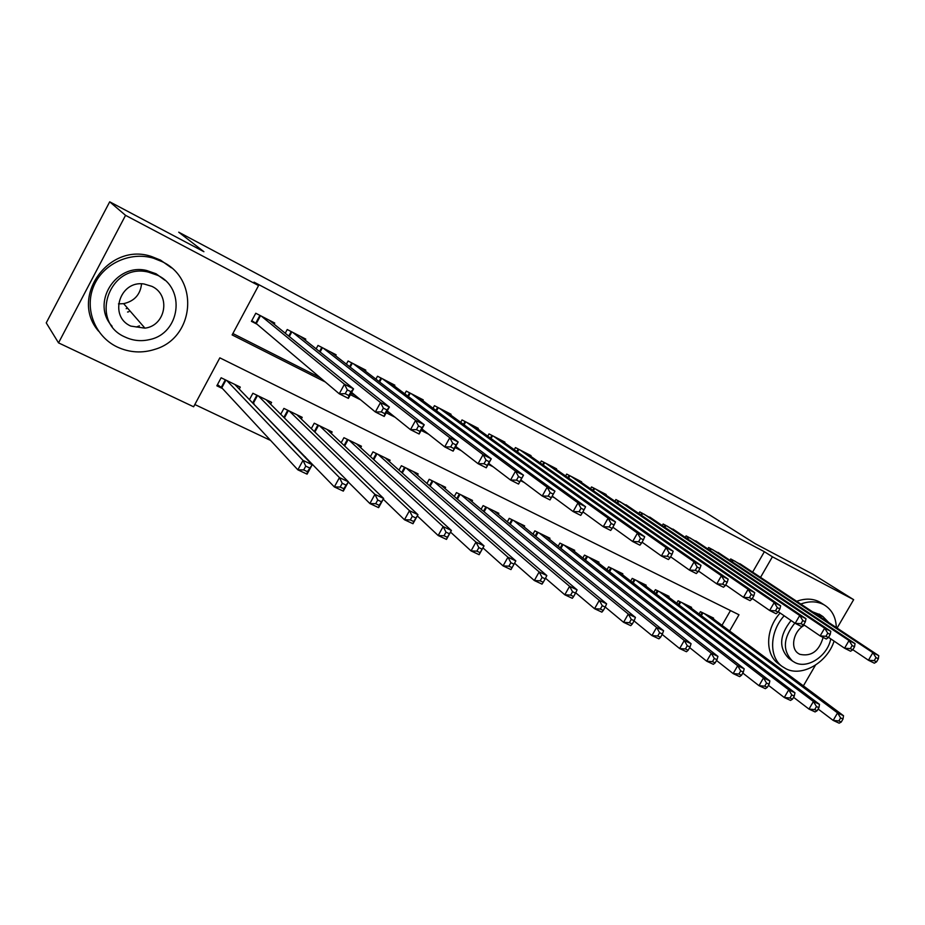 <?xml version="1.0" encoding="UTF-8"?>
<svg xmlns="http://www.w3.org/2000/svg" width="925" height="925" viewBox="0 0 925 925"><rect width="100%" height="100%" fill="white"/><g stroke="black" fill="none" stroke-linecap="round" stroke-linejoin="round"><path stroke-width="1.39" d="M128.841 311.737L127.546 312.037M194.828 404.526L270.597 440.45M304.128 456.349L305.377 456.938M729.617 631L738.982 614.767L219.838 357.848L193.626 406.78L58.529 342.874L125.546 215.34L258.572 285.559L232.129 334.919L325.322 382.002M125.546 215.34L109.705 201.812L46.25 322.883L58.529 342.874M274.124 324.189L274.737 323.056L255.774 313.24L251.427 321.333L257 324.189M305.215 340.157L305.782 339.117L287.236 329.52L285.235 333.231M335.613 355.778L336.133 354.818L318.003 345.43L316.153 348.852M365.329 371.064L365.814 370.173L348.089 360.993L346.366 364.149M394.397 386.026L394.848 385.193L377.504 376.221L375.908 379.146M422.829 400.675L423.257 399.889L406.295 391.113L404.792 393.842M450.66 415.001L451.065 414.273L434.449 405.682L433.05 408.237M477.901 429.05L478.283 428.356L462.026 419.938L460.696 422.343M504.576 442.797L504.934 442.15L489.013 433.906L487.764 436.161M530.696 456.256L531.043 455.643L515.445 447.584L514.254 449.7M556.283 469.461L556.607 468.871L541.322 460.974L540.2 462.974M581.339 482.387L581.652 481.833L566.69 474.086L565.614 475.993M605.91 495.06L606.199 494.528L591.538 486.943L590.52 488.747M629.983 507.478L615.888 499.546L614.917 501.257M653.582 519.665L639.753 511.895L638.828 513.525M676.718 531.609L663.156 524.001L662.277 525.55M699.416 543.322L686.107 535.876L685.263 537.356M721.685 554.815L708.619 547.519L707.81 548.941M252.964 403.3L254.097 403.855M721.986 625.323L730.484 610.558M713.21 618.79L713.603 618.108L700.433 611.679L699.08 614.015M691.148 608.06L691.565 607.343L678.129 600.788L676.73 603.239M668.659 597.134L669.087 596.382L655.397 589.699L653.94 592.254M645.743 585.988L646.182 585.201L632.226 578.391L630.711 581.073M622.363 574.622L622.837 573.801L608.604 566.863L607.008 569.673M598.533 563.048L599.018 562.18L584.496 555.104L582.831 558.053M574.217 551.231L574.726 550.329L559.914 543.102L558.168 546.201M549.415 539.183L549.947 538.234L534.835 530.857L533.008 534.13M524.105 526.892L524.66 525.897L509.247 518.37L507.316 521.827M498.263 514.358L498.853 513.306L483.116 505.617L481.081 509.282M471.889 501.57L472.513 500.448L456.441 492.609L454.291 496.482M444.96 488.504L445.619 487.325L429.212 479.312L426.934 483.44M417.464 475.172L418.158 473.912L401.392 465.738L398.976 470.131M389.356 461.575L390.096 460.222L372.972 451.874L370.393 456.568M360.646 447.677L361.432 446.232L343.938 437.698L341.186 442.74M331.3 433.478L332.144 431.94L314.257 423.211L311.297 428.645M301.296 418.99L302.197 417.325L283.917 408.399L280.726 414.284M270.609 404.19L271.58 402.387L252.883 393.264L249.438 399.658M239.228 389.067L240.28 387.113L221.144 377.77L216.843 385.806L222.451 388.523M752.626 572.124L764.374 551.705L254.04 282.137L258.572 285.559M232.869 333.52L320.293 377.747M351.118 393.345L355.339 395.472M386.951 411.475L389.483 412.747M421.835 429.119L422.771 429.593M743.515 566.088L730.704 558.943L729.918 560.307M109.705 201.812L203.905 251.704L178.71 232.187L705.312 512.23L755.367 543.773L812.959 574.275L853.648 599.666L837.09 628.063M815.457 665.156L803.386 685.864M764.374 551.705L772.41 556.792L853.648 599.666M760.547 577.362L772.41 556.792M350.39 394.674L360.646 399.854M386.234 412.781L395.056 417.244M421.118 430.403L428.599 434.183M455.1 447.573L461.297 450.706M488.215 464.304L493.175 466.813M520.486 480.607L524.29 482.526M551.971 496.517L554.642 497.87M582.773 512.08L584.265 512.832M876.576 661.837L878.345 658.82L875.987 657.617L874.218 660.647L876.576 661.837L874.333 663.19L868.436 660.23L872.865 652.68L734.519 560.92M875.987 657.617L872.865 652.68L878.75 655.663L739.954 563.73M874.218 660.647L868.436 660.23L852.827 649.708M878.345 658.82L878.75 655.663M841.241 722.043L842.999 719.049L840.617 717.927L838.859 720.933L841.241 722.043L839.137 723.188L833.171 720.402L837.564 712.897L843.519 715.719L709.776 616.235M818.128 709.024L833.171 720.402L838.859 720.933M704.283 613.564L837.564 712.897L840.617 717.927M843.519 715.719L842.999 719.049M784.169 615.796C769.542 631.648 768.744 657.051 782.238 666.509L786.019 668.81C802.091 677.227 827.308 662.531 834.084 641.106M836.327 627.566C835.957 617.241 831.957 609.714 824.314 604.973L823.412 604.487C816.659 601.134 809.121 600.972 800.796 604.025M822.036 603.505L819.249 601.793C812.52 598.44 805.004 598.278 796.691 601.308M812.52 611.795L820.232 614.79M794.818 623.092C783.07 637.961 782.307 650.622 792.517 661.074L794.957 662.543C807.548 669.318 827.667 655.906 830.754 638.851M828.707 622.525L822.938 616.582L816.347 614.327M804.461 625.231C793.511 630.804 789.811 648.113 798.344 653.466L799.743 654.299C811.329 656.808 819.122 651.177 823.123 637.406M792.517 661.074L788.794 658.369C778.607 647.951 779.359 635.325 791.06 620.525M780.133 613.021C765.565 628.815 764.802 654.125 778.26 663.56L782.238 666.509M117.267 347.014C129.616 352.691 142.23 353.442 155.123 349.268C194.319 337.868 199.835 279.442 162.384 261.775L153.562 258.237C130.009 251.103 102.525 263.96 93.506 286.692C84.221 309.343 95.298 336.654 117.267 347.014M171.437 267.845L160.534 260.122L151.758 256.595C108.953 241.564 69.167 297.434 98.559 331.162M112.11 326.248C90.615 303.261 115.694 262.723 146.717 270.516L156.036 273.765L164.962 280.287M125.072 337.035C132.946 340.735 141.109 341.579 149.584 339.591C180.132 333.52 186.191 288.519 157.724 275.361L148.347 272.1C109.451 262.446 88.592 321.588 125.072 337.035M151.897 286.357L144.103 284.01C119.695 279.963 108.364 316.454 130.853 326.109L144.947 328.155C165.841 325.692 171.09 295.075 151.897 286.357M136.241 327.034L139.421 325.843M142.855 327.936L144.439 327.577M126.182 308.661L127.696 308.326M141.548 283.848C140.38 294.566 134.403 301.168 123.638 303.654L118.481 303.874M852.757 649.824L854.55 646.76L852.145 645.546L850.353 648.61L852.757 649.824L850.584 651.235L844.56 648.205L849.023 640.562L712.516 549.531M852.145 645.546L849.023 640.562L855.035 643.615L718.054 552.398M850.353 648.61L844.56 648.205L828.522 637.348M854.55 646.76L855.035 643.615M828.418 637.533L830.222 634.446L827.759 633.197L825.956 636.296L828.418 637.533L826.291 639.013L820.14 635.914L824.649 628.179L690.073 537.922M827.759 633.197L824.649 628.179L830.789 631.301L695.727 540.847M825.956 636.296L820.14 635.914L803.686 624.699M830.222 634.446L830.789 631.301M803.524 624.976L805.34 621.843L802.819 620.571L801.004 623.704L803.524 624.976L801.466 626.503L795.176 623.334L799.72 615.507L667.202 526.094M802.819 620.571L799.72 615.507L805.999 618.709L672.961 529.077M801.004 623.704L795.176 623.334L778.272 611.749M805.34 621.843L805.999 618.709M778.052 612.13L779.891 608.951L777.312 607.644L775.474 610.824L778.052 612.13L776.075 613.726L769.635 610.477L774.213 602.557L643.881 514.034M777.312 607.644L774.213 602.557L780.642 605.829L649.755 517.063M775.474 610.824L769.635 610.477L752.291 598.498M779.891 608.951L780.642 605.829M817.133 710.735L818.903 707.706L816.463 706.561L814.694 709.591L817.133 710.735L815.087 711.926L808.982 709.082L813.422 701.497L819.504 704.364L687.657 605.447M793.569 697.311L808.982 709.082L814.694 709.591M682.06 602.707L813.422 701.497L816.463 706.561M819.504 704.364L818.903 707.706M792.482 699.184L794.274 696.109L791.777 694.929L789.985 698.005L792.482 699.184L790.505 700.422L784.273 697.508L788.736 689.83L794.957 692.779L665.11 594.44M768.455 685.332L784.273 697.508L789.985 698.005M659.409 591.653L788.736 689.83L791.777 694.929M794.957 692.779L794.274 696.109M767.276 687.356L769.091 684.246L766.536 683.055L764.732 686.165L767.276 687.356L765.368 688.663L758.997 685.679L763.507 677.909L769.866 680.916L642.135 583.224M742.787 673.053L758.997 685.679L764.732 686.165M636.319 580.391L763.507 677.909L766.536 683.055M769.866 680.916L769.091 684.246M741.503 675.273L743.33 672.128L740.717 670.891L738.89 674.048L741.503 675.273L739.665 676.626L733.143 673.585L737.688 665.722L744.197 668.798L618.698 571.789M716.528 660.496L733.143 673.585L738.89 674.048M612.766 568.898L737.688 665.722L740.717 670.891M744.197 668.798L743.33 672.128M752.002 598.984L753.852 595.769L751.216 594.428L749.366 597.643L752.002 598.984L750.094 600.649L743.503 597.33L748.128 589.306L620.097 501.72M751.216 594.428L748.128 589.306L754.707 592.647L626.086 504.819M749.366 597.643L743.503 597.33L725.697 584.924M753.852 595.769L754.707 592.647M715.141 662.901L716.968 659.722L714.308 658.461L712.47 661.653L715.141 662.901L713.372 664.323L706.7 661.202L711.29 653.247L717.939 656.392L594.798 560.122M689.657 647.627L706.7 661.202L712.47 661.653M588.751 557.174L711.29 653.247L714.308 658.461M717.939 656.392L716.968 659.722M725.35 585.525L727.212 582.276L724.518 580.912L722.645 584.161L725.35 585.525L723.512 587.259L716.771 583.86L721.431 575.743L595.827 489.163M724.518 580.912L721.431 575.743L728.16 579.166L601.944 492.331M722.645 584.161L716.771 583.86L698.468 571.026M727.212 582.276L728.16 579.166M688.154 650.24L690.004 647.026L687.275 645.731L685.425 648.968L688.154 650.24L686.466 651.732L679.644 648.541L684.269 640.482L691.079 643.707L570.424 548.236M662.173 634.434L679.644 648.541L685.425 648.968M564.262 545.218L684.269 640.482L687.275 645.731M691.079 643.707L690.004 647.026M698.051 571.754L699.936 568.459L697.173 567.06L695.288 570.355L698.051 571.754L696.305 573.558L689.403 570.089L694.108 561.857L571.072 476.363M697.173 567.06L694.108 561.857L701 565.36L577.304 479.589M695.288 570.355L689.403 570.089L670.613 556.781M699.936 568.459L701 565.36M660.531 637.29L662.404 634.03L659.606 632.712L657.733 635.984L660.531 637.29L658.935 638.84L651.952 635.579L656.611 627.416L663.583 630.711L545.553 536.095M634.03 620.906L651.952 635.579L657.733 635.984M539.263 533.02L656.611 627.416L659.606 632.712M663.583 630.711L662.404 634.03M670.105 557.648L672.013 554.318L669.18 552.884L667.283 556.226L670.105 557.648L668.44 559.533L661.375 555.971L666.116 547.646L545.808 463.286M669.18 552.884L666.116 547.646L673.18 551.231L552.167 466.582M667.283 556.226L661.375 555.971L642.077 542.177M672.013 554.318L673.18 551.231M632.261 624.028L634.145 620.721L631.278 619.38L629.393 622.687L632.261 624.028L630.746 625.647L623.589 622.305L628.295 614.038L635.44 617.414L520.185 523.712M605.228 607.043L623.589 622.305L629.393 622.687M513.757 520.578L628.295 614.038L631.278 619.38M635.44 617.414L634.145 620.721M641.487 543.206L643.407 539.83L640.505 538.362L638.585 541.749L641.487 543.206L639.915 545.172L632.677 541.518L637.464 533.089L520.012 449.943M640.505 538.362L637.464 533.089L644.69 536.754L526.51 453.308M638.585 541.749L632.677 541.518L612.847 527.204M643.407 539.83L644.69 536.754M603.297 610.442L605.204 607.101L602.268 605.713L600.36 609.066L603.297 610.442L601.874 612.142L594.555 608.708L599.296 600.348L606.615 603.805L494.285 511.074M575.708 592.798L594.555 608.708L600.36 609.066M487.729 507.871L599.296 600.348L602.268 605.713M606.615 603.805L605.204 607.101M612.165 528.406L614.096 524.984L611.124 523.481L609.193 526.915L612.165 528.406L610.685 530.453L603.262 526.718L608.095 518.173L493.672 436.322M611.124 523.481L608.095 518.173L615.507 521.931L500.309 439.757M609.193 526.915L603.262 526.718L582.9 511.837M614.096 524.984L615.507 521.931M573.627 596.532L575.547 593.145L572.54 591.722L570.621 595.122L573.627 596.532L572.309 598.302L564.805 594.787L569.592 586.311L577.084 589.849L467.853 498.17M545.496 578.194L564.805 594.787L570.621 595.122M461.159 494.898L569.592 586.311L572.54 591.722M577.084 589.849L575.547 593.145M582.114 513.248L584.068 509.779L581.027 508.241L579.062 511.71L582.114 513.248L580.738 515.375L573.13 511.548L578.009 502.888L466.79 422.413M581.027 508.241L578.009 502.888L585.594 506.738L473.565 425.916M579.062 511.71L573.13 511.548L552.213 496.078M584.068 509.779L585.594 506.738M543.229 582.276L545.172 578.842L542.085 577.385L540.154 580.831L543.229 582.276L542.015 584.126L534.326 580.518L539.159 571.928L546.837 575.558L440.855 485.001M514.566 563.198L534.326 580.518L540.154 580.831M434.022 481.659L539.159 571.928L542.085 577.385M546.837 575.558L545.172 578.842M551.312 497.696L553.277 494.181L550.155 492.609L548.178 496.124L551.312 497.696L550.028 499.916L542.235 495.997L547.161 487.209L439.317 408.203M550.155 492.609L547.161 487.209L554.942 491.163L446.243 411.775M548.178 496.124L542.235 495.997L520.856 479.959M553.277 494.181L554.942 491.163M512.068 567.661L514.023 564.181L510.866 562.689L508.912 566.181L512.068 567.661L510.958 569.592L503.073 565.892L507.952 557.197L515.826 560.908L413.29 471.542M482.931 547.866L503.073 565.892L508.912 566.181M406.306 468.131L507.952 557.197L510.866 562.689M515.826 560.908L514.023 564.181M518.497 476.572L516.508 480.144L519.711 481.763L521.7 478.19L518.497 476.572L515.526 471.137L523.504 475.196L518.555 484.064L510.554 480.04L515.526 471.137L411.267 393.68M418.331 397.345L523.504 475.196L521.7 478.19M516.508 480.144L510.554 480.04L488.712 463.413M519.711 481.763L518.555 484.064M482.087 549.138L478.849 547.623L476.884 551.15L480.121 552.676L484.029 545.889L479.127 554.688L471.033 550.907L475.959 542.085L484.029 545.889L385.124 457.794M450.533 532.106L471.033 550.907L476.884 551.15M377.99 454.314L475.959 542.085L478.849 547.623M479.127 554.688L480.121 552.676M486.03 460.13L484.018 463.749L487.313 465.402L489.313 461.795L486.03 460.13L483.07 454.661L491.267 458.823L486.261 467.807L478.063 463.679L483.07 454.661L382.592 378.845M389.818 382.592L491.267 458.823L489.313 461.795M484.018 463.749L478.063 463.679L455.748 446.417M487.313 465.402L486.261 467.807M449.342 533.725L446.012 532.164L444.023 535.748L447.342 537.298L451.423 530.488L446.474 539.402L438.184 535.529L443.144 526.579L451.423 530.488L356.356 443.757M417.302 515.907L438.184 535.529L444.023 535.748M349.06 440.196L443.144 526.579L446.012 532.164M446.474 539.402L447.342 537.298M452.707 443.248L450.683 446.925L454.059 448.625L456.083 444.96L452.707 443.248L449.781 437.745L458.187 442.011L453.134 451.134L444.717 446.891L449.781 437.745L353.281 363.687M360.669 367.502L458.187 442.011L456.083 444.96M450.683 446.925L444.717 446.891L421.939 428.934M454.059 448.625L453.134 451.134M415.73 517.908L412.319 516.3L410.307 519.931L413.718 521.538L417.984 514.693L412.978 523.723L404.468 519.746L409.486 510.669L417.984 514.693L326.953 429.408M383.239 499.211L404.468 519.746L410.307 519.931M319.495 425.766L409.486 510.669L412.319 516.3M412.978 523.723L413.718 521.538M418.505 425.928L416.458 429.651L419.927 431.397L421.962 427.685L418.505 425.928L415.603 420.378L424.228 424.76L419.141 434.01L410.492 429.663L415.603 420.378L323.311 348.182M330.873 352.09L424.228 424.76L421.962 427.685M416.458 429.651L410.492 429.663L387.24 410.943M419.927 431.397L419.141 434.01M381.239 501.662L377.735 500.02L375.712 503.709L379.215 505.351L383.655 498.471L378.603 507.64L369.873 503.547L374.926 494.355L383.655 498.471L296.89 414.735M348.297 482.017L369.873 503.547L375.712 503.709M289.271 411.024L374.926 494.355L377.735 500.02M378.603 507.64L379.215 505.351M383.378 408.145L381.32 411.914L384.869 413.718L386.939 409.948L383.378 408.145L380.51 402.548L389.367 407.058L384.222 416.435L375.353 411.972L380.51 402.548L292.67 332.329M300.405 336.33L389.367 407.058L386.939 409.948M381.32 411.914L375.353 411.972L351.627 392.42M384.869 413.718L384.222 416.435M345.823 484.989L342.238 483.301L340.192 487.047L343.776 488.724L348.413 481.821L343.314 491.117L334.341 486.92L339.452 477.589L348.413 481.821L266.157 399.739M251.311 401.6L334.341 486.92L340.192 487.047M258.364 395.935L339.452 477.589L342.238 483.301M343.314 491.117L343.776 488.724M347.303 389.876L345.21 393.703L348.875 395.542L350.957 391.714L347.303 389.876L344.458 384.233L353.558 388.858L348.378 398.386L339.255 393.796L344.458 384.233L261.336 316.119M269.233 320.2L353.558 388.858L350.957 391.714M345.21 393.703L339.255 393.796L256.271 323.577L251.808 320.64M348.875 395.542L348.378 398.386M309.459 467.877L305.759 466.131L303.701 469.923L307.389 471.658L312.211 464.732L307.077 474.155L297.862 469.842L303.018 460.384L312.211 464.732L234.73 384.395M217.456 384.65L221.792 387.806L297.862 469.842L303.701 469.923M221.792 387.806L225.931 380.106L221.792 387.806M226.752 380.51L303.018 460.384L305.759 466.131M307.077 474.155L307.389 471.658M733.201 560.238L732.265 561.868M732.427 559.833L731.536 561.382M700.641 615.183L702.179 612.523M701.347 615.715L702.954 612.905M711.209 548.86L710.238 550.56M710.446 548.467L709.521 550.086M688.79 537.263L687.772 539.055M688.038 536.87L687.067 538.57M665.942 525.446L664.878 527.319M665.191 525.053L664.173 526.845M642.644 513.387L641.522 515.364M641.892 512.993L640.817 514.878M678.372 604.487L679.968 601.689M679.066 605.008L680.742 602.071M655.675 593.584L657.34 590.647M656.357 594.104L658.114 591.029M632.527 582.472L634.272 579.385M633.197 582.993L635.036 579.767M608.916 571.164L610.754 567.915M609.587 571.685L611.518 568.285M618.871 501.084L617.703 503.165M618.131 500.703L617.01 502.691M584.831 559.637L586.774 556.202M585.49 560.157L587.514 556.572M594.625 488.55L593.399 490.736M593.896 488.169L592.705 490.273M560.261 547.889L562.308 544.27M560.92 548.409L563.048 544.628M569.893 475.751L568.597 478.075M569.164 475.369L567.915 477.601M535.193 535.91L537.344 532.083M535.841 536.431L538.072 532.442M544.652 462.697L543.276 465.148M543.935 462.315L542.617 464.674M509.606 523.712L511.872 519.653M510.23 524.232L512.6 520.012M518.89 449.365L517.433 451.967M518.173 448.995L516.774 451.504M483.474 511.282L485.879 506.969M484.099 511.803L486.596 507.316M492.586 435.756L491.048 438.519M491.88 435.386L490.4 438.057M456.788 498.61L459.343 494.019M457.401 499.13L460.049 494.366M465.726 421.858L464.084 424.806M465.032 421.499L463.448 424.344M429.535 485.694L432.241 480.792M430.125 486.226L432.946 481.139M438.288 407.659L436.542 410.827M437.606 407.312L435.918 410.365M401.681 472.536L404.572 467.287M402.259 473.068L405.254 467.622M410.261 393.16L408.399 396.547M409.59 392.813L407.786 396.097M373.203 459.135L376.302 453.493M373.781 459.656L376.984 453.828M381.62 378.348L379.632 381.99M380.961 378.001L379.03 381.539M344.1 445.48L347.418 439.398M344.655 446L348.089 439.722M352.344 363.201L350.205 367.144M351.697 362.866L349.615 366.682M314.327 431.57L317.899 424.991M314.87 432.091L318.558 425.315M322.42 347.719L320.108 351.997M321.784 347.395L319.541 351.546M283.859 417.406L287.733 410.261M284.391 417.927L288.369 410.584M291.814 331.89L289.305 336.55M291.202 331.566L288.75 336.099M252.849 402.687L256.873 395.206M253.392 403.127L257.497 395.518M260.515 315.691L256.283 323.588L260.503 315.691M259.913 315.379L255.716 323.195M221.26 387.378L225.318 379.805M824.314 604.973L820.151 602.279M819.099 614.05L822.938 616.582M123.638 303.654L144.947 328.155M146.717 270.516L148.347 272.1M153.562 258.237L151.758 256.595"/></g></svg>
